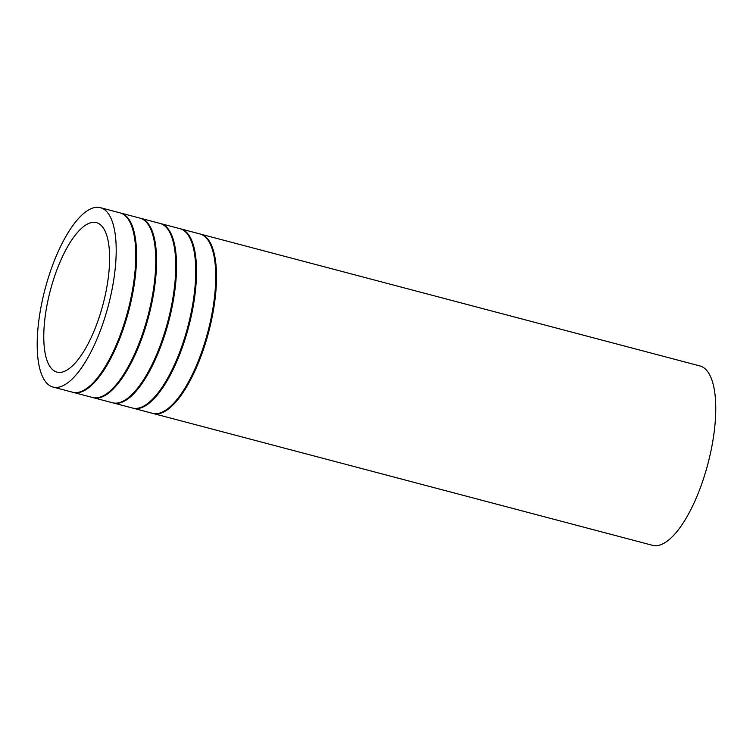 <?xml version="1.0" encoding="UTF-8"?>
<svg xmlns="http://www.w3.org/2000/svg" width="753" height="753" viewBox="0 0 753 753"><rect width="100%" height="100%" fill="white"/><g stroke="black" fill="none" stroke-linecap="round" stroke-linejoin="round"><path stroke-width="1.13" d="M88.939 223.359A77.305 27.249 104.8 0 1 96.422 222.615A77.305 27.249 104.8 0 1 103.039 304.316A77.305 27.249 104.8 0 1 56.964 372.104A77.305 27.249 104.8 0 1 48.004 300.212A77.305 27.249 104.8 0 1 88.939 223.359M91.395 208.553A92.77 32.699 104.8 0 1 100.375 207.668A92.77 32.699 104.8 0 1 108.31 305.709A92.77 32.699 104.8 0 1 53.011 387.051A92.77 32.699 104.8 0 1 42.262 300.776A92.77 32.699 104.8 0 1 91.395 208.553M200.298 234.051A92.77 32.699 104.8 0 1 200.693 234.155L699.932 365.949A92.77 32.699 104.8 0 1 707.867 463.989A92.77 32.699 104.8 0 1 652.578 545.332L153.339 413.538A92.77 32.699 104.8 0 1 152.944 413.425M200.693 234.155A92.77 32.699 104.8 0 1 208.628 332.195A92.77 32.699 104.8 0 1 153.339 413.538M180.306 228.78A92.77 32.699 104.8 0 1 180.711 228.874L199.893 233.938A92.77 32.699 104.8 0 1 207.837 331.979A92.77 32.699 104.8 0 1 152.539 413.331L133.356 408.267A92.77 32.699 104.8 0 1 132.961 408.154M180.711 228.874A92.77 32.699 104.8 0 1 188.645 326.915A92.77 32.699 104.8 0 1 133.356 408.267M160.323 223.5A92.77 32.699 104.8 0 1 160.728 223.603L179.911 228.667A92.77 32.699 104.8 0 1 187.845 326.708A92.77 32.699 104.8 0 1 132.556 408.051L113.374 402.987A92.77 32.699 104.8 0 1 112.969 402.874M160.728 223.603A92.77 32.699 104.8 0 1 168.663 321.644A92.77 32.699 104.8 0 1 113.374 402.987M140.34 218.229A92.77 32.699 104.8 0 1 140.745 218.323L159.928 223.387A92.77 32.699 104.8 0 1 167.863 321.427A92.77 32.699 104.8 0 1 112.573 402.78L93.381 397.716A92.77 32.699 104.8 0 1 92.986 397.603M140.745 218.323A92.77 32.699 104.8 0 1 148.68 316.364A92.77 32.699 104.8 0 1 93.381 397.716M120.358 212.948A92.77 32.699 104.8 0 1 120.753 213.052L139.945 218.116A92.77 32.699 104.8 0 1 147.88 316.156A92.77 32.699 104.8 0 1 92.581 397.499L73.399 392.435A92.77 32.699 104.8 0 1 73.003 392.322M120.753 213.052A92.77 32.699 104.8 0 1 128.688 311.083A92.77 32.699 104.8 0 1 73.399 392.435M100.375 207.668L119.953 212.835A92.77 32.699 104.8 0 1 127.888 310.876A92.77 32.699 104.8 0 1 72.599 392.228L53.011 387.051"/></g></svg>
